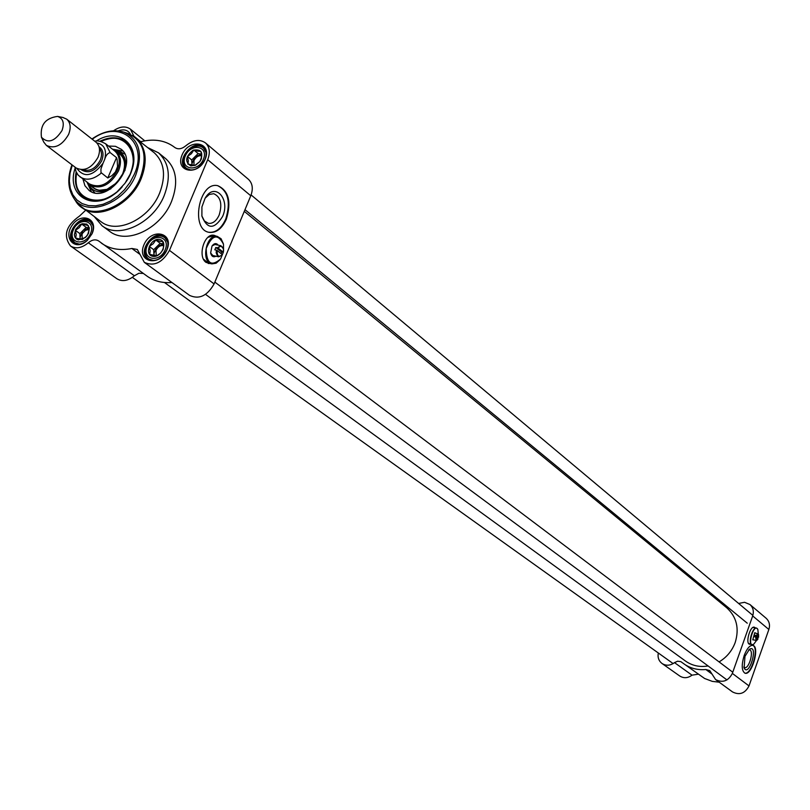 <?xml version="1.0" encoding="UTF-8"?>
<svg xmlns="http://www.w3.org/2000/svg" width="810" height="810" viewBox="0 0 810 810"><rect width="100%" height="100%" fill="white"/><g stroke="black" fill="none" stroke-linecap="round" stroke-linejoin="round"><path stroke-width="1.21" d="M244.296 211.359L726.742 607.773C736.634 616.835 739.459 628.388 735.227 642.421C732.108 650.825 726.732 657.315 719.077 661.902M708.102 665.962C699.648 667.359 692.115 665.719 685.483 661.041L164.491 282.508M716.303 599.197L719.027 599.967M719.179 682.182L712.284 681.372L704.619 678.496L680.785 661.618L677.585 661.213L674.497 662.62C670.275 665.729 666.124 666.022 662.043 663.512C658.763 660.94 657.507 657.437 658.297 652.981M738.609 603.45L744.582 602.296L749.938 604.523C753.158 607.561 754.069 611.358 752.682 615.934L732.351 673.404C728.312 681.078 722.722 683.134 715.594 679.57L709.722 670.548L705.824 669.516C697.582 670.255 690.241 668.341 683.802 663.795M715.594 679.57L732.524 691.932C739.55 695.456 745.048 693.441 749.007 685.918L768.862 629.481C770.219 624.986 769.308 621.25 766.128 618.253L749.938 604.523M744.177 655.533C746.921 648.496 749.817 645.104 752.885 645.367C760.104 646.704 751.852 675.864 744.997 673.201C741.626 670.943 741.352 665.051 744.177 655.533M750.435 644.264L749.594 644.274C745.159 643.494 750.151 625.593 754.353 627.203L755.082 627.659M754.14 627.163L754.647 627.537M749.999 644.142L749.382 644.193M662.043 663.512L679.742 676.006C683.762 678.486 687.852 678.203 692.013 675.165L698.22 674.203M744.775 673.12C751.528 675.115 759.446 647.281 752.682 645.327M748.653 649.944L749.615 649.904C754.211 650.744 748.956 669.283 744.592 667.592L743.783 667.025M744.967 656.363L744.117 668.037C749.23 677.919 758.96 643.565 749.422 649.286L744.967 656.363M758.504 634.503L757.957 633.845L756.196 635.536L758.575 637.328L757.249 637.004L756.955 637.936M756.054 637.207L757.067 640.143L758.049 638.827L755.659 637.035L756.094 640.528L756.894 640.244M755.659 637.035L754.505 636.701L755.042 635.202L756.196 635.536M757.249 637.004L755.042 635.202M756.591 635.698L758.585 634.665L758.575 637.328M757.806 629.35L756.591 628.094C752.51 626.525 747.66 643.95 751.963 644.709L753.594 644.294M756.469 640.508L753.756 644.193C746.314 648.699 753.816 621.766 757.856 629.451L758.271 634.058M757.694 637.136L757.35 638.26M751.963 644.709L748.541 643.363M753.006 627.426L756.591 628.094M756.206 633.339L754.758 632.681L752.763 639.829L754.333 640.021M753.472 639.768L756.094 640.528M757.957 633.845L755.345 633.096M43.801 142.135L46.383 145.395L76.11 167.974C84.372 171.74 91.662 168.196 97.99 157.343C100.521 150.771 99.873 145.739 96.046 142.236L66.703 119.161L62.846 117.46M103.012 163.276L104.703 159.368C105.887 155.398 107.7 153.141 110.15 152.594L116.539 157.626L117.126 159.469L117.561 166.566L115.415 171.993L111.841 175.709L107.781 177.967L100.966 172.53L100.956 168.905L103.012 163.276C92.836 176.337 84.159 178.099 76.98 168.551M116.539 157.626L107.781 177.967M74.905 167.052L76.049 171.669L78.266 175.233L89.292 183.88C99.913 188.73 109.259 184.214 117.308 170.333C120.528 161.939 119.677 155.49 114.767 150.994L105.745 143.856L110.15 152.594M86.953 182.118L89.566 184.933C100.531 189.935 110.17 185.277 118.483 170.951C121.804 162.294 120.923 155.641 115.86 150.994L112.448 149.151M46.383 145.395C54.715 149.172 62.107 145.527 68.577 134.47C71.179 127.788 70.561 122.685 66.703 119.161M61.995 130.552C64.618 123.11 63.139 118.402 57.561 116.417C45.37 118.068 39.994 125.003 41.442 137.234C47.942 143.775 54.796 141.548 61.995 130.552M78.509 204.545L100.865 221.586C116.843 234.657 149.303 219.176 159.6 193.165C166.202 175.699 164.4 162.213 154.204 152.726L132.03 135.331M75.077 168.369C65.661 195.929 93.818 212.635 116.751 192.152L124.983 183.313L130.41 173.796C142.935 146.894 119.789 125.55 96.137 141.122M214.215 255.828L213.121 255.859L210.63 252.983M212.068 245.926L215.389 244.286L216.462 244.782M218.214 245.157C216.29 242.848 214.225 243.142 212.007 246.027L210.63 253.003C211.572 256.446 213.354 257.519 215.966 256.203M223.327 252.295L220.563 258.998C211.238 266.946 206.459 263.452 206.216 248.518C212.078 234.758 217.829 233.32 223.469 244.195L223.56 251.08M211.694 263.858L208.302 263.108L203.512 259.17M207.957 237.32L213.901 235.669M223.347 243.678L221.059 238.737L217.293 236.378C206.185 233.553 200.556 262.369 211.896 263.898L216.169 263.199L220.087 259.666M223.378 248.802L220.927 245.734L217.404 247.809L218.103 248.123C220.472 245.45 222.254 245.784 223.459 249.126L223.378 252.234L221.667 252.031L221.12 253.591M218.103 248.123L223.378 252.234M217.11 250.482L222.375 254.634C218.771 257.641 217.019 256.264 217.11 250.482L216.422 250.168L216.179 252.771L217.606 256.223L218.751 256.81L222.112 254.988M216.422 250.168L214.812 249.824L215.794 247.465L217.404 247.809M221.667 252.031L215.794 247.465M99.843 141.274C110.089 136.424 118.797 136.637 125.985 141.922C134.116 149.445 135.513 160.208 130.177 174.201L125.823 182.128C144.028 157.079 125.955 128.405 101.058 141.527M76.707 173.026C70.267 200.414 102.576 210.691 122.249 186.745L117.035 191.869C104.409 201.538 93.17 203.249 83.308 197.002C76.424 191.373 74.044 183.009 76.15 171.912M100.774 141.456C112.043 136.839 120.538 137.072 126.259 142.145C119.252 137.214 110.828 137.001 100.977 141.507M76.666 172.945C74.783 183.617 77.112 191.717 83.653 197.255C77.021 191.626 74.662 183.465 76.565 172.763M205.203 198.106L209.274 194.471L213.708 193.701C220.674 196.83 222.497 203.938 219.176 215.014C216.412 221.008 212.817 223.793 208.393 223.357L204.414 220.978L201.862 215.926M213.972 235.295L215.683 236.044M210.084 263.503L208.221 263.493M222.568 216.543C230.718 198.774 214.528 181.45 205.082 198.308L201.923 206.925L201.892 216.108C207.34 229.513 214.235 229.655 222.568 216.543M208.869 232.257C215.794 232.865 221.424 228.471 225.737 219.095C230.911 202.085 228.207 190.937 217.617 185.652M226.334 219.216C221.981 228.663 216.321 233.047 209.344 232.359C190.127 230.03 198.835 181.167 217.728 185.672C228.683 190.603 231.559 201.791 226.334 219.216M122.34 131.655L128.942 133.842M130.572 134.541C128.091 130.015 123.95 128.8 118.159 130.886M205.487 142.914C209.668 146.954 210.408 152.553 207.704 159.712L169.472 250.381C162.415 262.734 154.032 266.723 144.322 262.349L189.55 295.377C199.108 299.73 207.289 295.913 214.093 283.925L250.776 195.767C253.368 188.811 252.588 183.333 248.457 179.344L205.487 142.914C199.706 138.905 193.155 139.857 185.834 145.77C181.754 149.081 178.089 149.658 174.849 147.511C165.827 140.565 154.831 138.54 141.861 141.426L140.525 141.629M113.532 130.785C119.991 126.34 125.621 125.793 130.41 129.144L134.116 136.556M171.923 282.498C162.364 283.247 154.123 281.161 147.197 276.23L98.638 240.955C95.529 239.071 92.087 239.669 88.32 242.757C81.8 248.103 75.867 249.176 70.51 245.997C62.937 235.649 65.944 225.666 79.532 216.047L85.587 210.337M101.351 243.121C109.785 249.055 119.961 250.847 131.888 248.478L139.877 254.34M144.322 262.349L137.325 249.47L131.888 248.478M92.138 233.574C98.719 218.771 81.597 211.592 72.293 225.079C62.572 238.282 75.249 251.707 87.146 240.57L92.138 233.574M205.183 159.236C212.524 142.013 189.175 137.821 182.078 154.933C174.646 172.024 197.964 176.54 205.183 159.236M94.628 216.999L101.989 225.686L109.613 231.285C126.522 245.086 160.765 228.825 171.568 201.396C178.483 183.009 176.57 168.794 165.807 158.75L158.466 152.786L148.139 147.805M166.951 249.834C174.423 232.308 151.146 227.418 143.927 244.833C136.363 262.217 159.6 267.442 166.951 249.834M91.935 233.918L87.389 240.307C82.468 244.397 77.973 245.238 73.912 242.828C63.19 235.973 80.139 212.726 90.001 220.755C93.484 223.752 94.132 228.136 91.935 233.918M166.678 250.179C161.393 259.443 155.105 262.42 147.815 259.119C136.698 251.728 154.396 228.167 164.612 236.763C168.156 239.881 168.844 244.357 166.678 250.179M204.889 159.651C199.341 169.138 192.901 172.064 185.551 168.429C175.031 160.623 193.62 138.085 203.209 147.045C206.358 150.073 206.915 154.275 204.889 159.651M70.51 245.997L116.944 278.772C122.229 281.921 128.051 280.918 134.399 275.764L138.915 273.253L143.329 273.436M101.989 225.686C118.928 239.517 153.303 223.135 164.187 195.595C171.153 177.106 169.249 162.84 158.466 152.786M210.681 263.635L206.064 262.41C197.235 256.588 204.393 232.673 214.164 235.325L216.28 236.176M82.964 179.101L84.939 185.733L89.171 190.502C107.335 204.839 139.563 163.245 121.156 149.222L115.455 146.306L108.52 146.053M124.902 170.667C127.291 159.691 124.224 152.847 115.719 150.123L114.119 149.87M88.067 183.566L88.705 185.004C93.464 192.588 100.875 193.833 110.919 188.76M82.174 239.517L82.093 234.232L82.742 233.007L85.698 230.192L89.11 229.513M78.368 239.912L85.485 237.502L88.513 233.351L89.333 227.893L86.883 224.137L82.245 223.732L79.734 224.897L75.695 229.331L74.368 234.819L74.966 237.198L76.353 238.96L78.368 239.912M86.862 236.044L82.235 239.507L75.624 238.059L76.201 234.708L75.35 230.344L79.208 227.721L81.658 224.066L88.27 225.494L89.13 229.858L87.561 235.082M81.658 224.066L86.174 227.347L83.025 230.475L88.897 227.974M88.887 227.934L86.174 227.347M80.443 239.446L80.028 237.441L83.025 230.475L79.886 233.604L80.099 239.385M75.35 230.344L79.886 233.604M156.229 255.899L155.996 250.361C157.869 246.766 160.4 245.177 163.59 245.622M152.594 256.274C161.463 258.319 168.632 241.319 159.681 239.507C150.842 237.522 143.694 254.391 152.594 256.274M159.924 241.269L162.699 241.491L163.61 245.977L163.144 249.429L160.572 253.165L156.624 255.869L149.688 254.35L150.174 250.898L149.273 246.422L153.211 243.729L155.763 240.003L159.924 241.269M155.763 240.003L160.167 243.314L156.938 246.513L163.347 244.002L160.167 243.314M154.376 255.727L153.91 253.662L156.938 246.513L153.697 249.703L154.011 255.656M149.273 246.422L153.697 249.703M193.975 165.523L193.975 160.572C195.909 156.917 198.501 155.338 201.751 155.824M190.816 165.918L195.676 165.098L199.918 161.494C203.786 152.503 201.487 148.756 193.003 150.255C185.399 156.613 184.67 161.838 190.816 165.918M198.015 151.227L200.829 151.308L201.741 155.722L201.326 159.023L199.847 161.534L194.856 165.442L187.9 164.126L188.325 160.826L187.414 156.431L191.312 153.778L193.873 150.022L198.015 151.227M193.873 150.022L198.116 153.576L194.906 156.765L201.558 154.214L198.116 153.576M192.243 165.372L191.929 163.802L194.906 156.765L191.686 159.955L192.021 165.331M187.414 156.431L191.686 159.955M705.824 669.516L711.879 673.96M752.682 615.934L768.862 629.481M732.351 673.404L749.007 685.918M674.497 662.62L692.013 675.165M99.397 148.432C101.878 151.44 102.151 155.378 100.217 160.248C95.519 168.652 89.768 171.791 82.964 169.675M81.233 169.735C88.644 174.16 95.448 171.204 101.655 160.896C104.085 154.406 103.204 149.688 99.022 146.742M96.805 142.914C104.318 144.555 106.95 150.032 104.703 159.368M80.109 176.944C86.407 180.883 93.484 179.577 101.341 173.006M75.33 200.536L81.881 207.603C97.919 220.745 130.694 204.991 141.173 178.676C147.886 161.008 146.124 147.41 135.898 137.872L127.261 133.255M72.09 164.926C67.443 177.663 67.868 188.507 73.356 197.468L75.674 201.052C88.118 222.446 128.304 208.494 140.241 178.028C148.017 155.874 143.937 141.031 128 133.498L123.95 132.162C113.886 129.063 103.255 131.372 92.056 139.107M71.948 164.815C67.331 177.471 67.797 188.355 73.356 197.468C85.374 218.123 124.173 204.606 135.726 175.173C143.259 153.768 139.33 139.431 123.95 132.162C113.714 129.033 103.042 131.311 91.915 138.996M72.293 165.078L70.024 173.168L69.356 181.055L70.298 188.376L72.839 194.764L76.859 199.928L82.174 203.614L88.543 205.608L95.651 205.831L103.174 204.242L110.727 200.91L117.936 196.01L124.456 189.763L129.965 182.483L134.177 174.535C149.161 142.337 119.536 118.392 92.259 139.259M88.32 242.757L134.399 275.764M140.667 141.618L134.085 136.282M250.776 195.767L207.704 159.712M214.093 283.925L169.472 250.381M124.487 168.855C125.509 162.213 123.91 157.272 119.708 154.042M90.042 185.287C100.987 194.927 111.922 191.16 122.867 174.018C126.876 162.577 124.689 155.024 116.296 151.338M93.514 187.92C97.706 191.17 102.88 191.474 109.056 188.811M87.075 182.301L91.368 191.737M122.867 150.994L112.651 149.222M88.705 185.004L89.9 187.454L94.821 192.8M124.76 154.072L118.402 150.67L115.719 150.123M92.978 225.544L90.376 221.829C86.032 219.307 81.395 220.411 76.464 225.16M73.912 228.663C70.926 234.799 71.31 239.517 75.057 242.838L79.431 244.154M90.497 233.604C84.807 247.02 67.473 243.142 73.325 229.878C78.945 216.574 96.309 220.249 90.497 233.604M167.761 242.18L164.946 237.846C154.7 229.483 138.044 251.647 148.959 259.139L153.94 260.617M165.169 249.844C159.438 263.604 141.254 259.534 147.157 245.926C152.817 232.288 171.021 236.145 165.169 249.844M205.993 152.401L203.492 148.149C193.843 139.401 176.357 160.593 186.695 168.51L191.342 170.201M203.371 159.368C197.741 172.884 179.486 169.381 185.298 155.996C190.856 142.601 209.122 145.901 203.371 159.368M205.558 294.364L726.965 679.914M214.852 282.103L732.777 672.219M94.831 141.284C97.281 140.302 100.916 141.163 105.745 143.856M120.609 154.761L115.86 150.994M94.436 188.608L89.566 184.933M41.442 137.234L43.953 142.439M57.561 116.417L63.241 117.541M213.688 235.629L217.293 236.378M212.048 255.363L218.67 256.79M214.296 244.326L220.927 245.734M144.767 140.829L130.41 129.144M120.062 154.325C125.003 158.74 125.844 165.311 122.573 174.039L116.812 182.736L106.971 189.368L99.043 190.309L95.053 188.963L91.965 186.32M92.026 223.034L90.376 221.829C80.423 214.002 64.496 235.842 75.057 242.838L76.747 244.033M166.708 239.183L164.946 237.846M150.761 260.455L148.959 259.139M205.132 149.526L203.492 148.149M188.376 169.887L186.695 168.51M244.995 209.668L747.245 623.194M251.11 194.937L752.854 615.387M132.364 277.374L673.14 663.582"/></g></svg>
